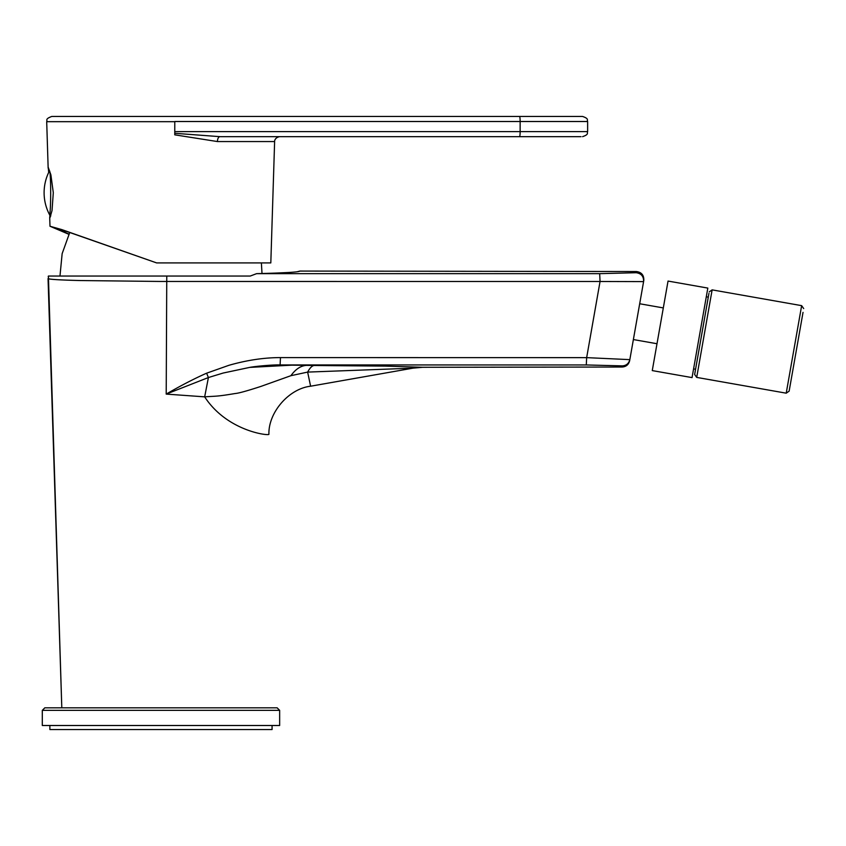 <?xml version="1.0" encoding="UTF-8"?>
<svg xmlns="http://www.w3.org/2000/svg" width="846" height="846" viewBox="0 0 846 846"><rect width="100%" height="100%" fill="white"/><g stroke="black" fill="none" stroke-linecap="round" stroke-linejoin="round"><path stroke-width="1.27" d="M663.306 307.923L639.682 303.756L631.053 352.74L633.368 339.563L656.993 343.73M160.973 276.039L59.971 276.039L160.973 276.039M166.768 276.039L166.207 394.099L208.412 377.538L223.185 373.033L249.707 367.397C256.454 366.096 275.172 364.594 280.1 364.933L586.278 364.954L622.381 365.884L622.18 367.027L422.725 367.291L412.985 368.158L310.609 386.21C288.898 388.663 268.256 412.457 268.912 434.326C268.711 435.954 227.066 431.259 204.669 396.848L166.207 394.099C180.716 385.67 194.178 378.701 206.604 373.192L228.896 365.313C246.863 360.174 264.058 357.594 280.47 357.594L586.659 357.636L600.057 281.485L160.973 281.464L80.381 280.544C59.876 280.037 49.1 279.381 48.053 278.588L61.8 707.816L48.412 276.039L250.268 276.039L256.613 273.649L599.677 273.66L636.139 272.719L636.351 271.534L299.854 271.069C299.262 272.095 284.848 272.962 256.613 273.649M279.656 710.344L279.656 725.498L42.3 725.498L42.3 710.344L279.656 710.344L277.128 707.816L61.8 707.816M206.604 373.192L208.412 377.538L204.669 396.848C216.597 396.002 216.608 396.626 235.188 393.517C238.424 393.305 246.99 390.947 260.896 386.421L290.918 375.687L307.637 372.092L310.609 386.21M280.47 357.594L280.1 364.933L292.018 365.155L249.707 367.397M292.018 365.155L314.152 365.493C312.047 365.736 309.869 367.936 307.637 372.092L412.985 368.158M48.222 276.737L48.412 276.039M586.278 364.954L586.659 357.636L629.836 359.635L643.595 281.612L600.057 281.485L599.677 273.66M275.214 273.099L288.401 272.497M297.062 271.788L299.854 271.069M643.563 281.644L643.806 280.428C644.018 275.161 641.532 272.2 636.351 271.534M622.222 366.804L622.18 367.027C626.135 366.73 628.62 364.637 629.636 360.766L629.836 359.624M422.725 367.291L385.617 366.117L314.152 365.493M68.854 234.289L49.988 226.252L61.779 229.583L156.647 262.916L270.815 262.916L274.622 141.557L217.422 141.557L174.762 134.831L174.784 121.676L46.699 121.676C47.683 120.217 44.552 119.138 51.743 116.462L582.482 116.462M48.677 172.489L48.296 167.466L50.897 174.879L53.298 192.719L52.018 210.58L49.882 217.972L49.798 215.043M68.949 234.088L56.344 228.557L67.32 231.656L156.647 262.916M174.762 134.831L174.784 121.676M581.033 136.661L219.928 136.661L174.784 133.298M274.622 141.557C274.474 142.096 274.22 137.655 279.677 136.661L510.55 136.661M217.422 141.557A5.055 2.506 90 0 1 219.928 136.661M50.549 202.554A21.816 1.153 -90 0 0 50.041 173.24A21.816 1.153 -90 0 0 49.406 171.008A47.101 47.101 0 0 0 49.406 214.429A21.816 1.153 -90 0 0 50.549 202.554M790.767 381.916L790.196 385.163M803.034 312.375L789.138 391.138L786.22 393.179L801.648 305.649L803.7 308.579M708.948 293.403L694.651 374.471L708.948 293.403M692.049 377.602L707.827 288.084L668.044 281.062L652.266 370.59L692.049 377.602M149.224 707.816L44.827 707.816L42.3 710.344M272.074 725.498L272.074 729.538L49.872 729.538L49.872 725.498M306.083 365.409C300.531 365.884 295.476 369.311 290.918 375.687M643.595 281.612C643.795 276.399 641.31 273.438 636.139 272.719C641.31 273.438 643.795 276.399 643.595 281.612M622.381 365.884C626.304 365.62 628.79 363.537 629.836 359.635C628.842 363.494 626.357 365.578 622.381 365.884M174.794 131.616L520.142 131.616L520.142 121.517L174.794 121.517M519.529 136.661A5.055 0.613 90 0 0 520.142 131.616L587.632 131.616L587.632 121.517L520.142 121.517A5.055 0.613 90 0 0 519.529 116.462M801.648 305.649L712.131 289.871L696.702 377.401L694.651 374.471M261.382 262.916L262.006 273.512M69.763 232.46L62.149 253.641L59.971 276.039M49.988 226.252L49.703 217.285M48.159 168.174L46.699 121.676M587.632 131.616C586.669 133.108 589.493 134.26 582.587 136.661M587.632 121.517C586.659 119.995 589.472 118.842 582.587 116.462M49.406 214.429L50.771 215.984M712.131 289.871L709.212 291.912M696.702 377.401L786.22 393.179M695.571 369.247L693.583 368.898M708.282 297.136L706.294 296.787"/></g></svg>
